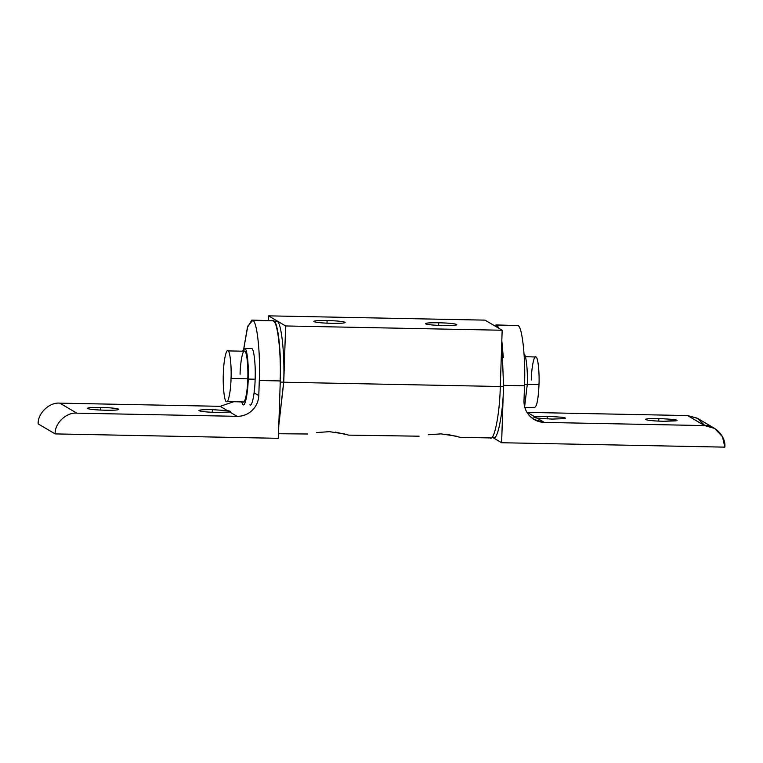 <?xml version="1.0" encoding="UTF-8"?>
<svg xmlns="http://www.w3.org/2000/svg" width="763" height="763" viewBox="0 0 763 763"><rect width="100%" height="100%" fill="white"/><g stroke="black" fill="none" stroke-linecap="round" stroke-linejoin="round"><path stroke-width="1.14" d="M438.725 322.739L438.639 325.41L438.725 322.739C448.301 323.016 454.309 323.588 456.751 324.466C454.309 323.588 448.301 323.016 438.725 322.739C429.455 322.644 425.048 323.016 425.506 323.846C425.048 323.016 429.455 322.644 438.725 322.739M443.532 325.572C452.802 325.667 457.209 325.296 456.751 324.466C457.209 325.296 452.802 325.667 443.532 325.572C433.956 325.296 427.948 324.723 425.506 323.846C427.948 324.723 433.956 325.296 443.532 325.572M456.427 436.207L441.043 433.88L428.32 434.757M344.809 433.994L329.416 431.667L316.702 432.545M327.108 320.527L327.022 323.197L327.108 320.527C336.683 320.803 342.692 321.385 345.134 322.253C342.692 321.385 336.683 320.803 327.108 320.527C317.837 320.431 313.431 320.803 313.879 321.633C313.431 320.803 317.837 320.431 327.108 320.527M331.915 323.359C341.185 323.455 345.591 323.092 345.134 322.253C345.591 323.092 341.185 323.455 331.915 323.359C322.329 323.083 316.321 322.511 313.879 321.633C316.321 322.511 322.329 323.083 331.915 323.359M278.8 425.325L283.76 382.225L285.629 325.963L268.471 315.853L268.318 320.431L268.471 315.853L485.01 320.136L502.168 330.245L500.299 386.507C499.765 414.567 494.014 442.721 489.856 437.714C494.014 442.721 499.765 414.567 500.299 386.507L283.76 382.225L278.8 425.325M268.471 315.853L285.629 325.963L502.168 330.245L485.01 320.136L268.471 315.853M278.524 433.737L307.499 433.994M335.291 432.077L348.662 435.12M348.653 435.129L419.116 436.198M446.908 434.281L460.28 437.333L490.609 437.933M285.629 325.963L283.76 382.225L500.299 386.507L502.168 330.245L285.629 325.963M645.441 419.364L645.622 419.574C645.164 418.744 649.58 418.372 658.85 418.467L673.586 419.45C677.143 419.974 677.945 420.442 675.98 420.861C677.945 420.442 677.143 419.974 673.586 419.45L658.85 418.467L658.765 421.138L658.85 418.467C649.58 418.372 645.164 418.744 645.622 419.574C648.064 420.451 654.072 421.023 663.648 421.3L677.058 420.413M534.672 416.741L527.3 412.401L534.672 416.741L547.233 416.264L561.959 417.237C565.526 417.762 566.327 418.238 564.362 418.649L552.03 419.087L536.904 418.057L544.286 422.406C538.525 422.197 533.652 420.041 529.646 415.921C525.783 411.667 523.895 406.641 524 400.842L524.496 385.763L503.513 385.344L524.496 385.763C525.783 358.705 522.159 325.658 517.924 325.677L517.924 325.677C522.159 325.658 525.783 358.705 524.496 385.763L524 400.842C523.895 406.641 525.783 411.667 529.646 415.921L534.195 419.555L544.286 422.406L534.672 416.741C533.06 417.142 533.804 417.571 536.904 418.057L552.03 419.087L564.362 418.649C566.327 418.238 565.526 417.762 561.959 417.237L547.233 416.264L547.138 418.925L547.233 416.264L534.672 416.741L536.904 418.057C533.804 417.571 533.06 417.142 534.672 416.741L533.823 417.151M564.362 418.649L565.44 418.2M527.3 412.401L687.587 415.568L704.564 425.582L714.654 428.434L722.485 436.703L724.85 447.147L501.615 442.731L492.583 437.409L501.615 442.731L503.218 394.366L501.615 442.731L724.85 447.147C726.138 436.703 714.979 424.838 704.564 425.582L687.587 415.568L527.3 412.401M714.654 428.434L697.668 418.42L687.587 415.568L697.191 418.153L704.888 425.592M544.286 422.406L704.564 425.582L544.286 422.406M675.98 420.861L663.648 421.3C654.072 421.023 648.064 420.451 645.622 419.574M517.924 325.677L496.942 325.257L499.05 328.405L496.942 325.257L517.924 325.677M503.513 385.344L501.825 340.67L503.322 357.561M517.753 325.572L496.036 324.933L496.77 325.162L494.71 325.572L496.036 324.933M503.561 386.526L499.994 386.45L503.561 386.526L501.806 341.071L503.561 386.526C503.027 414.299 497.342 442.178 493.222 437.209C497.342 442.178 503.027 414.299 503.561 386.526M496.923 325.82L498.706 328.204L496.923 325.82L494.214 325.563M524.849 407.537L534.625 407.728L536.332 405.372C537.734 401.033 538.621 394.099 538.993 384.581L527.271 384.352L538.993 384.581C539.575 372.163 537.915 356.989 535.969 356.998L525.373 356.693M531.267 380.031C531.515 367.404 534.1 354.738 535.969 356.998C537.915 356.989 539.575 372.163 538.993 384.581C538.621 394.099 537.734 401.033 536.332 405.372M527.262 384.6L524.534 384.542L527.262 384.6C527.92 370.789 526.069 353.937 523.914 353.937C526.069 353.937 527.92 370.789 527.262 384.6L524.629 406.717L527.262 384.6M100.659 410.093L100.754 407.423C91.484 407.328 87.068 407.7 87.526 408.529C89.967 409.407 95.976 409.979 105.552 410.256C114.822 410.351 119.238 409.989 118.78 409.149C116.338 408.281 110.33 407.7 100.754 407.423L100.659 410.093M87.344 408.319L87.526 408.529C87.068 407.7 91.484 407.328 100.754 407.423C110.33 407.7 116.338 408.281 118.78 409.149C119.238 409.989 114.822 410.351 105.552 410.256C95.976 409.979 89.967 409.407 87.526 408.529M198.962 410.523L199.143 410.742C198.695 409.903 203.101 409.54 212.372 409.636L227.498 410.666L220.126 406.317L233.602 401.767L220.126 406.317L229.73 411.982C231.342 411.591 230.607 411.152 227.498 410.666L212.372 409.636L212.286 412.306L212.372 409.636C203.101 409.54 198.695 409.903 199.143 410.742C201.585 411.61 207.593 412.192 217.178 412.468L229.73 411.982L227.498 410.666C230.607 411.152 231.342 411.591 229.73 411.982L230.579 411.572M273.526 320.737L273.698 320.841C277.942 320.832 281.557 353.87 280.279 380.928C281.557 353.87 277.942 320.832 273.698 320.841L252.715 320.422C256.959 320.412 260.574 353.46 259.296 380.518L280.279 380.928L259.296 380.518L258.791 395.587C258.504 401.395 256.292 406.336 252.152 410.427C247.88 414.385 242.863 416.35 237.102 416.331L76.825 413.155C66.467 412.001 54.545 423.408 55.136 433.899L38.15 423.885C37.559 413.403 49.481 401.996 59.838 403.15L220.126 406.317L59.838 403.15L76.825 413.155L59.838 403.15C49.481 401.996 37.559 413.403 38.15 423.885L55.136 433.899C54.545 423.408 66.467 412.001 76.825 413.155L237.102 416.331L229.73 411.982L237.102 416.331C242.863 416.35 247.88 414.385 252.152 410.427C256.292 406.336 258.504 401.395 258.791 395.587L254.108 392.831L258.791 395.587L259.296 380.518C260.574 353.46 256.959 320.412 252.715 320.422L247.803 326.097L243.759 348.681L247.412 327.394L251.809 320.107L273.526 320.737L251.809 320.107M229.73 411.982L217.178 412.468C207.593 412.192 201.585 411.61 199.143 410.742M55.136 433.899L278.371 438.315L280.24 382.101L278.371 438.315L55.136 433.899M277.026 321.471C281.309 321.452 284.971 354.843 283.674 382.168L278.829 424.619L283.674 382.168L280.097 382.101L283.674 382.168C284.971 354.843 281.309 321.452 277.026 321.471L274.165 321.204M273.459 321.404C277.742 321.385 281.394 354.766 280.097 382.101C281.394 354.766 277.742 321.385 273.459 321.404M223.321 373.946C223.569 361.319 226.153 348.643 228.023 350.904C229.968 350.894 231.637 366.068 231.046 378.496L247.784 378.82C248.376 366.402 246.716 351.228 244.77 351.228L228.023 350.904C226.153 348.643 223.569 361.319 223.321 373.946C222.739 386.364 224.398 401.538 226.344 401.529C224.398 401.538 222.739 386.364 223.321 373.946M240.068 374.271C240.307 361.643 242.892 348.977 244.77 351.228C246.716 351.228 248.376 366.402 247.784 378.82C247.546 391.448 244.961 404.123 243.092 401.863C244.961 404.123 247.546 391.448 247.784 378.82L231.046 378.496C230.798 391.114 228.213 403.789 226.344 401.529C228.213 403.789 230.798 391.114 231.046 378.496C231.637 366.068 229.968 350.894 228.023 350.904M243.426 401.967L226.344 401.529M251.78 348.557C253.945 348.548 255.786 365.41 255.138 379.211C254.871 393.241 252 407.318 249.911 404.81C252 407.318 254.871 393.241 255.138 379.211L248.213 379.077C247.946 393.107 245.076 407.184 242.996 404.676L241.528 401.929L242.996 404.676C245.076 407.184 247.946 393.107 248.213 379.077L255.138 379.211C255.786 365.41 253.945 348.548 251.78 348.557L244.856 348.414C247.021 348.414 248.872 365.267 248.213 379.077C248.872 365.267 247.021 348.414 244.856 348.414L242.529 351.094L244.484 348.309M491.849 437.399L493.966 437.437"/></g></svg>
